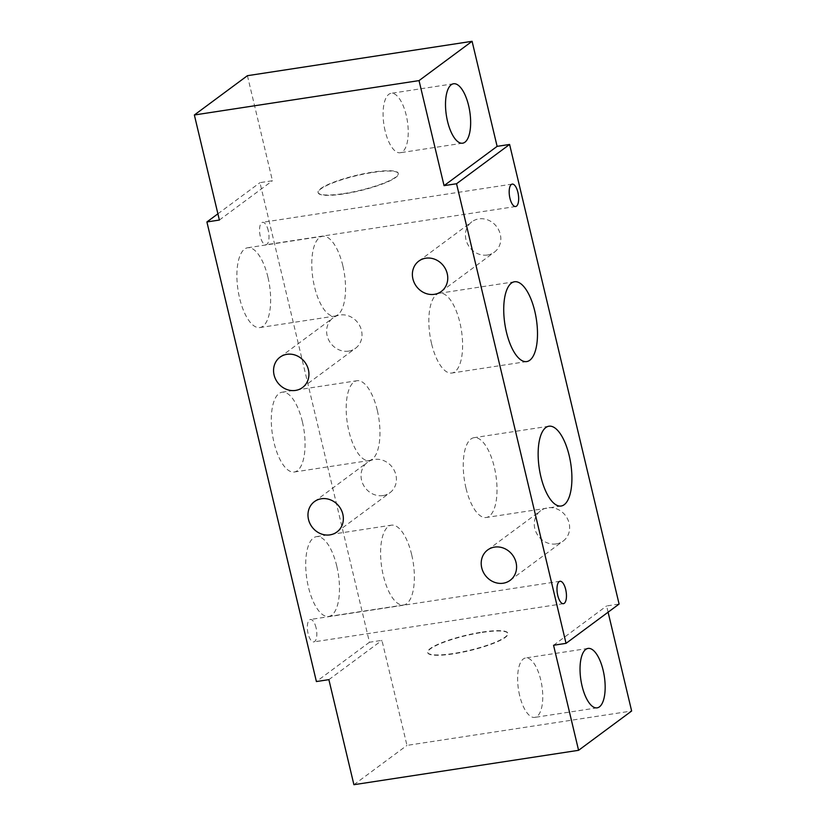 <?xml version="1.0" encoding="UTF-8"?>
<svg xmlns="http://www.w3.org/2000/svg" width="826" height="826" viewBox="0 0 826 826"><rect width="100%" height="100%" fill="white"/><g stroke="black" fill="none" stroke-linecap="round" stroke-linejoin="round"><path stroke-width="0.62" stroke-dasharray="4.13 3.1" d="M556.259 543.911A18.895 16.995 53.5 0 1 536.157 532.388A18.895 16.995 53.5 0 1 540.71 510.675A18.895 16.995 53.5 0 1 547.648 507.804A18.895 16.995 53.5 0 1 567.751 519.327A18.895 16.995 53.5 0 1 563.198 541.04A18.895 16.995 53.5 0 1 556.259 543.911M487.433 255.017A18.895 16.995 53.5 0 1 467.33 243.494A18.895 16.995 53.5 0 1 471.883 221.781A18.895 16.995 53.5 0 1 478.832 218.9A18.895 16.995 53.5 0 1 498.925 230.433A18.895 16.995 53.5 0 1 494.382 252.147A18.895 16.995 53.5 0 1 487.433 255.017M383.027 495.569A18.895 16.995 53.5 0 1 362.924 484.046A18.895 16.995 53.5 0 1 367.477 462.333A18.895 16.995 53.5 0 1 374.426 459.452A18.895 16.995 53.5 0 1 394.518 470.975A18.895 16.995 53.5 0 1 389.965 492.699A18.895 16.995 53.5 0 1 383.027 495.569M348.613 351.122A18.895 16.995 53.5 0 1 328.511 339.6A18.895 16.995 53.5 0 1 333.064 317.886A18.895 16.995 53.5 0 1 340.013 315.005A18.895 16.995 53.5 0 1 360.105 326.528A18.895 16.995 53.5 0 1 355.562 348.252A18.895 16.995 53.5 0 1 348.613 351.122M316.059 627.739A11.337 4.471 81.3 0 0 310.37 619.479A11.337 4.471 81.3 0 0 308.098 633.635A11.337 4.471 81.3 0 0 313.797 641.895A11.337 4.471 81.3 0 0 316.059 627.739M268.254 230.578A11.337 4.471 81.3 0 0 262.565 222.318A11.337 4.471 81.3 0 0 260.304 236.473A11.337 4.471 81.3 0 0 265.993 244.733A11.337 4.471 81.3 0 0 268.254 230.578M411.658 554.597A40.371 15.931 81.3 0 0 391.379 525.181A40.371 15.931 81.3 0 0 383.316 575.588A40.371 15.931 81.3 0 0 403.594 604.993A40.371 15.931 81.3 0 0 411.658 554.597M336.76 566.058A40.371 15.931 81.3 0 0 316.482 536.652A40.371 15.931 81.3 0 0 308.418 587.049A40.371 15.931 81.3 0 0 328.696 616.454A40.371 15.931 81.3 0 0 336.76 566.058M377.245 410.15A40.371 15.931 81.3 0 0 356.966 380.734A40.371 15.931 81.3 0 0 348.902 431.141A40.371 15.931 81.3 0 0 369.181 460.547A40.371 15.931 81.3 0 0 377.245 410.15M302.347 421.611A40.371 15.931 81.3 0 0 282.069 392.205A40.371 15.931 81.3 0 0 274.015 442.602A40.371 15.931 81.3 0 0 294.283 472.007A40.371 15.931 81.3 0 0 302.347 421.611M342.831 265.704A40.371 15.931 81.3 0 0 322.553 236.288A40.371 15.931 81.3 0 0 314.489 286.694A40.371 15.931 81.3 0 0 334.767 316.1A40.371 15.931 81.3 0 0 342.831 265.704M267.934 277.164A40.371 15.931 81.3 0 0 247.655 247.759A40.371 15.931 81.3 0 0 239.602 298.155A40.371 15.931 81.3 0 0 259.87 327.561A40.371 15.931 81.3 0 0 267.934 277.164M385.112 130.849A30.066 11.863 -98.7 0 1 391.121 93.317A30.066 11.863 -98.7 0 1 406.216 115.217A30.066 11.863 -98.7 0 1 400.218 152.748A30.066 11.863 -98.7 0 1 385.112 130.849M431.554 343.626A40.371 15.931 -98.7 0 1 439.618 293.23A40.371 15.931 -98.7 0 1 459.896 322.636A40.371 15.931 -98.7 0 1 451.832 373.042A40.371 15.931 -98.7 0 1 431.554 343.626M465.967 488.073A40.371 15.931 -98.7 0 1 474.031 437.677A40.371 15.931 -98.7 0 1 494.299 467.082A40.371 15.931 -98.7 0 1 486.246 517.489A40.371 15.931 -98.7 0 1 465.967 488.073M519.637 695.502A30.066 11.863 -98.7 0 1 525.635 657.971A30.066 11.863 -98.7 0 1 540.741 679.87A30.066 11.863 -98.7 0 1 534.732 717.402A30.066 11.863 -98.7 0 1 519.637 695.502M247.418 75.693L272.446 180.739L259.963 182.649L369.459 642.256L381.942 640.346L406.96 745.393L631.642 711.01M608.101 612.19L606.614 605.954L619.097 604.043M217.899 213.81L259.963 182.649M369.459 642.256L316.399 681.553M219.386 220.046L272.446 180.739M553.554 645.261L606.614 605.954M353.91 784.7L406.96 745.393M328.882 679.643L381.942 640.346M482.219 632.086A41.228 7.723 166.6 0 1 507.856 633.253A41.228 7.723 166.6 0 1 453.278 653.521A41.228 7.723 166.6 0 1 427.641 652.354A41.228 7.723 166.6 0 1 482.219 632.086M482.291 632.406A41.228 7.723 166.6 0 1 507.928 633.573A41.228 7.723 166.6 0 1 453.35 653.851A41.228 7.723 166.6 0 1 427.723 652.685A41.228 7.723 166.6 0 1 482.291 632.406M372.722 172.479A41.228 7.723 166.6 0 1 398.359 173.646A41.228 7.723 166.6 0 1 343.781 193.914A41.228 7.723 166.6 0 1 318.144 192.747A41.228 7.723 166.6 0 1 372.722 172.479M343.709 193.594A41.228 7.723 -13.4 0 0 398.277 173.315A41.228 7.723 -13.4 0 0 372.65 172.149A41.228 7.723 -13.4 0 0 318.072 192.427A41.228 7.723 -13.4 0 0 343.709 193.594M487.65 549.971L540.71 510.675M418.823 261.078L471.883 221.781M314.417 501.63L367.477 462.333M280.004 357.183L333.064 317.886M560.007 581.267L310.37 619.479M512.203 184.105L262.565 222.318M316.482 536.652L391.379 525.181M282.069 392.205L356.966 380.734M247.655 247.759L322.553 236.288M453.526 83.767L391.121 93.317M514.505 281.769L439.618 293.23M548.918 426.216L474.031 437.677M588.05 648.42L525.635 657.971M510.148 580.337L563.198 541.04M441.321 291.444L494.382 252.147M336.915 531.996L389.965 492.699M302.502 387.549L355.562 348.252M563.435 603.682L313.797 641.895M515.63 206.521L265.993 244.733M328.696 616.454L403.594 604.993M294.283 472.007L369.181 460.547M259.87 327.561L334.767 316.1M462.622 143.197L400.218 152.748M526.72 361.571L451.832 373.042M561.133 506.018L486.246 517.489M597.146 707.851L534.732 717.402"/><path stroke-width="1.24" d="M494.598 547.101A18.895 16.995 -126.5 0 0 487.65 549.971A18.895 16.995 -126.5 0 0 483.096 571.695A18.895 16.995 -126.5 0 0 503.199 583.218A18.895 16.995 -126.5 0 0 510.148 580.337A18.895 16.995 -126.5 0 0 514.691 558.624A18.895 16.995 -126.5 0 0 494.598 547.101M425.772 258.208A18.895 16.995 -126.5 0 0 418.823 261.078A18.895 16.995 -126.5 0 0 414.27 282.791A18.895 16.995 -126.5 0 0 434.373 294.324A18.895 16.995 -126.5 0 0 441.321 291.444A18.895 16.995 -126.5 0 0 445.864 269.73A18.895 16.995 -126.5 0 0 425.772 258.208M321.366 498.759A18.895 16.995 -126.5 0 0 314.417 501.63A18.895 16.995 -126.5 0 0 309.864 523.343A18.895 16.995 -126.5 0 0 329.966 534.876A18.895 16.995 -126.5 0 0 336.915 531.996A18.895 16.995 -126.5 0 0 341.458 510.282A18.895 16.995 -126.5 0 0 321.366 498.759M286.952 354.313A18.895 16.995 -126.5 0 0 280.004 357.183A18.895 16.995 -126.5 0 0 275.45 378.897A18.895 16.995 -126.5 0 0 295.553 390.419A18.895 16.995 -126.5 0 0 302.502 387.549A18.895 16.995 -126.5 0 0 307.045 365.835A18.895 16.995 -126.5 0 0 286.952 354.313M557.746 595.422A11.337 4.471 -98.7 0 1 560.007 581.267A11.337 4.471 -98.7 0 1 565.696 589.527A11.337 4.471 -98.7 0 1 563.435 603.682A11.337 4.471 -98.7 0 1 557.746 595.422M509.941 198.261A11.337 4.471 -98.7 0 1 512.203 184.105A11.337 4.471 -98.7 0 1 517.902 192.365A11.337 4.471 -98.7 0 1 515.63 206.521A11.337 4.471 -98.7 0 1 509.941 198.261M447.527 121.298A30.066 11.863 -98.7 0 1 453.526 83.767A30.066 11.863 -98.7 0 1 468.631 105.666A30.066 11.863 -98.7 0 1 462.622 143.197A30.066 11.863 -98.7 0 1 447.527 121.298M506.441 332.166A40.371 15.931 -98.7 0 1 514.505 281.769A40.371 15.931 -98.7 0 1 534.783 311.175A40.371 15.931 -98.7 0 1 526.72 361.571A40.371 15.931 -98.7 0 1 506.441 332.166M540.854 476.612A40.371 15.931 -98.7 0 1 548.918 426.216A40.371 15.931 -98.7 0 1 569.197 455.622A40.371 15.931 -98.7 0 1 561.133 506.018A40.371 15.931 -98.7 0 1 540.854 476.612M582.051 685.952A30.066 11.863 -98.7 0 1 588.05 648.42A30.066 11.863 -98.7 0 1 603.145 670.32A30.066 11.863 -98.7 0 1 597.146 707.851A30.066 11.863 -98.7 0 1 582.051 685.952M472.09 41.3L247.418 75.693L194.358 114.99L419.04 80.607L472.09 41.3L497.118 146.357L509.601 144.447L619.097 604.043L566.037 643.351L553.554 645.261L578.582 750.307L631.642 711.01L608.101 612.19M578.582 750.307L353.91 784.7L328.882 679.643L316.399 681.553L206.903 221.957L217.899 213.81M206.903 221.957L219.386 220.046L194.358 114.99M419.04 80.607L444.058 185.654L497.118 146.357M444.058 185.654L456.541 183.744L509.601 144.447M456.541 183.744L566.037 643.351"/></g></svg>
